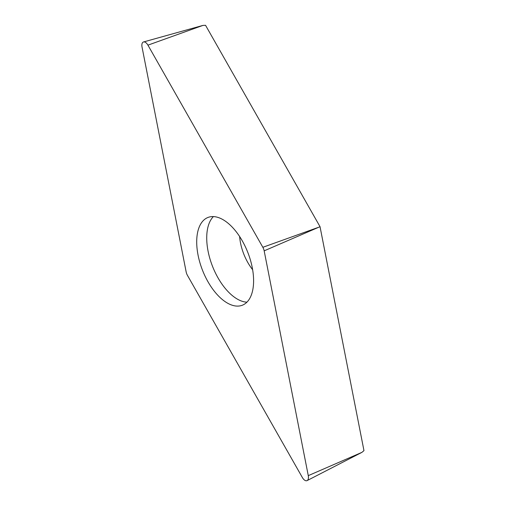 <?xml version="1.0" encoding="UTF-8"?>
<svg xmlns="http://www.w3.org/2000/svg" width="506" height="506" viewBox="0 0 506 506"><rect width="100%" height="100%" fill="white"/><g stroke="black" fill="none" stroke-linecap="round" stroke-linejoin="round"><path stroke-width="0.76" d="M147.935 45.154L262.848 247.301A6.281 3.245 68.6 0 1 263.651 249.028A6.281 3.245 68.6 0 1 264.17 250.843L308.274 475.64A6.281 3.245 68.6 0 1 307.11 480.592A6.281 3.245 68.6 0 1 302.367 477.531L187.454 275.378A6.281 3.245 68.6 0 1 186.651 273.651A6.281 3.245 68.6 0 1 186.138 271.836L142.034 47.039A6.281 3.245 68.6 0 1 143.514 41.96A6.281 3.245 68.6 0 1 147.935 45.154A6.281 3.245 -111.4 0 0 143.451 41.979A6.281 3.245 -111.4 0 0 142.034 47.039L186.138 271.836A6.281 3.245 -111.4 0 0 186.651 273.651A6.281 3.245 -111.4 0 0 187.454 275.378L302.367 477.531A6.281 3.245 -111.4 0 0 306.851 480.7A6.281 3.245 -111.4 0 0 308.274 475.64L264.17 250.843A6.281 3.245 -111.4 0 0 263.651 249.028A6.281 3.245 -111.4 0 0 262.848 247.301L147.935 45.154L202.9 25.42L143.514 41.96M208.712 217.194A47.128 24.345 -111.4 0 0 207.947 217.466A47.128 24.345 -111.4 0 0 202.21 269.496A47.128 24.345 -111.4 0 0 241.596 305.485A47.128 24.345 -111.4 0 0 242.355 305.213A47.128 24.345 -111.4 0 0 248.098 253.183A47.128 24.345 -111.4 0 0 208.712 217.194M308.274 475.64L361.91 452.364L363.966 450.637L320.032 226.688L264.17 250.843M320.032 226.688L205.55 25.3L202.9 25.42M246.941 302.164A47.128 24.345 68.6 0 1 212.507 266.295A47.128 24.345 68.6 0 1 213.387 216.587M262.848 247.301L317.812 227.567M239.629 236.53A34.794 17.969 -111.4 0 0 252.633 269.698M361.91 452.364L307.11 480.592"/></g></svg>
